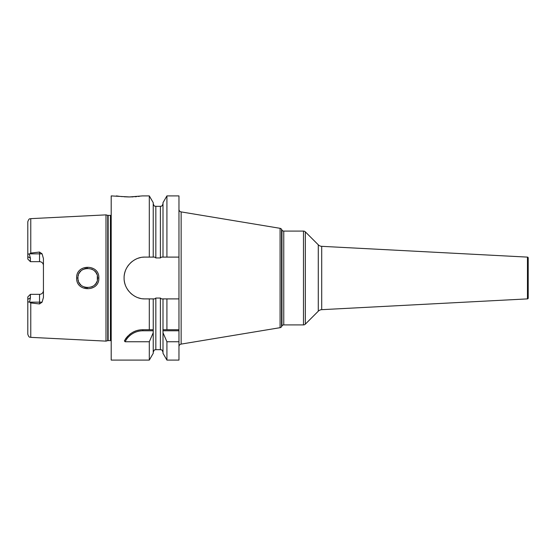 <?xml version="1.0" encoding="UTF-8"?>
<svg xmlns="http://www.w3.org/2000/svg" width="556" height="556" viewBox="0 0 556 556"><rect width="100%" height="100%" fill="white"/><g stroke="black" fill="none" stroke-linecap="round" stroke-linejoin="round"><path stroke-width="0.83" d="M111.2 215.186A1.564 1.564 0 0 1 110.415 215.394L108.142 215.394A1.564 1.564 0 0 1 107.732 215.346L105.987 214.873L105.987 341.127L30.768 337.353C29.954 336.748 29.273 338.458 27.8 334.232L27.8 299.309L30.406 297.884L30.406 294.339L39.532 294.339A3.906 3.906 0 0 0 43.438 290.434M105.987 214.873L30.768 218.647L30.768 253.077L39.532 252.049L42.103 253.842L43.438 258.603L43.438 297.397L42.103 302.158L39.532 303.951L39.532 302.158L29.551 302.158L30.406 297.884M29.551 302.158L30.768 302.923L39.532 303.951M98.822 278C99.628 292.185 75.901 292.282 76.665 278C75.88 263.739 99.607 263.794 98.822 278L97.515 278C98.502 290.357 77.131 290.663 77.972 278L77.979 278.473L77.972 278C77.117 265.365 98.481 265.615 97.515 278L97.342 279.835L97.321 276.04L97.515 278M42.103 253.842L39.532 253.842L39.532 261.661A3.906 3.906 0 0 1 43.438 265.566A3.906 3.906 0 0 0 39.532 261.661L30.406 261.661L30.406 258.116L29.301 254.161C28.356 253.744 27.856 254.085 27.8 255.19L27.8 221.768C29.273 217.542 29.954 219.252 30.768 218.647M29.301 254.161L30.768 253.077M29.301 301.839C28.356 302.255 27.856 301.915 27.8 300.81M27.8 255.19L27.8 259.054L30.406 261.661M30.406 294.339L27.8 296.946L27.8 299.309M111.2 340.814A1.564 1.564 0 0 0 110.415 340.606L108.142 340.606A1.564 1.564 0 0 0 107.732 340.654L105.987 341.127M142.69 298.767A20.899 20.899 0 0 0 144.998 298.899C134.177 299.316 123.793 289.308 124.099 278C123.793 266.685 134.17 256.684 144.998 257.101L149.307 257.101L149.307 195.907L142.475 195.907L129.444 196.942L111.2 195.907L111.2 360.093L149.307 360.093L149.307 341.745L125.107 341.745L124.377 340.884C128.916 333.461 135.066 329.75 142.829 329.736L153.234 329.736L153.227 332.731L149.307 341.745M144.998 298.899L149.307 298.899L149.307 329.736M125.427 339.111A20.85 20.85 0 0 1 126.608 337.485M127.088 336.908A20.85 20.85 0 0 1 127.915 336.019M129.326 334.698A20.85 20.85 0 0 1 130.82 333.537M132.404 332.53A20.85 20.85 0 0 1 134.045 331.675M134.225 331.591A20.85 20.85 0 0 1 135.74 330.98M137.478 330.431A20.85 20.85 0 0 1 139.236 330.049M141.029 329.812A20.85 20.85 0 0 1 142.829 329.736L152.573 329.736M125.107 341.745A19.807 19.807 0 0 1 142.829 330.778L153.254 330.778M149.307 195.9L153.227 202.683L153.227 257.101L154.749 257.101L155.833 257.935L160.392 257.935L161.476 257.101L162.998 257.101L162.998 202.683L166.918 195.9M153.227 352.282C154.714 348.445 155.048 350.287 155.833 349.668L155.833 298.065L154.749 298.899L153.227 298.899L153.254 329.736M166.918 195.907L166.918 257.101L178.962 257.101L178.962 195.907L166.918 195.907M166.918 360.1L162.998 353.317L162.998 332.731L166.918 341.745L166.918 360.093L178.962 360.093L178.962 298.899L166.918 298.899L166.918 329.736L178.962 329.736M166.918 341.745L178.962 341.745M116.412 195.907L119.512 196.337M121.006 196.504L122.251 196.622M124.092 196.768L128.221 196.935M128.29 196.935L130.542 196.935M131.529 196.914L133.259 196.852M134.899 196.761L136.616 196.629M138.215 196.47L139.375 196.337M178.962 298.899L178.962 257.101M178.962 346.666A2.606 2.606 0 0 1 181.145 344.094L280.085 327.679A2.085 2.085 0 0 0 281.551 326.664L281.551 229.336A2.085 2.085 0 0 0 280.085 228.321L181.145 211.905L181.145 344.094M178.962 209.334A2.606 2.606 0 0 0 181.145 211.905M281.961 230.045L281.961 325.955A2.085 2.085 0 0 1 283.762 324.912L303.486 324.912L303.486 231.087L283.762 231.087A2.085 2.085 0 0 1 281.961 230.045L281.551 229.336M281.961 325.955L281.551 326.664M303.486 324.912A2.606 2.606 0 0 0 305.327 324.148L305.327 231.852A2.606 2.606 0 0 0 303.486 231.087M305.327 231.852L318.282 244.807L318.282 311.193L305.327 324.148M318.282 311.193A5.212 5.212 0 0 1 321.702 309.671L527.456 298.892A0.778 0.778 180 0 0 528.2 298.106L528.2 257.894A0.778 0.778 0 0 0 527.456 257.108L321.702 246.329L321.702 309.671M318.282 244.807A5.212 5.212 0 0 0 321.702 246.329M528.2 264.969L528.2 291.031L528.2 264.969M162.998 332.731L162.971 330.778L178.962 330.778M162.971 330.778L162.971 329.736L166.918 329.736L162.998 329.736L162.998 298.899L161.476 298.899L160.392 298.065L155.833 298.065M162.998 257.101L166.918 257.101M166.918 298.899L162.998 298.899M153.227 257.101L149.307 257.101M144.998 257.101A20.899 20.899 0 0 0 142.69 257.233M140.418 257.609A20.899 20.899 0 0 0 138.208 258.241M136.074 259.103A20.899 20.899 0 0 0 134.052 260.201M132.14 261.529A20.899 20.899 0 0 0 130.368 263.078M128.763 264.844A20.899 20.899 0 0 0 127.366 266.783M126.427 268.416A20.899 20.899 0 0 0 126.205 268.868M125.288 271.064A20.899 20.899 0 0 0 124.231 275.637M124.231 280.363A20.899 20.899 0 0 0 125.288 284.936M126.205 287.132A20.899 20.899 0 0 0 126.441 287.605M127.366 289.217A20.899 20.899 0 0 0 128.763 291.156M130.368 292.922A20.899 20.899 0 0 0 132.14 294.471M134.052 295.799A20.899 20.899 0 0 0 136.074 296.897M138.208 297.759A20.899 20.899 0 0 0 140.418 298.391M149.307 298.899L153.227 298.899M153.227 332.731L153.227 353.317L149.307 360.1M78.16 279.918L78.438 280.988L78.16 279.918M79.001 282.372L79.32 282.955L79.001 282.372M79.793 283.678L80.78 284.86L79.793 283.678M84.588 287.25L85.937 287.605L84.588 287.25M86.083 287.633L87.549 287.772L86.083 287.633M91.782 286.903L93.665 285.777L91.782 286.903M94.784 284.776L95.688 283.692L94.784 284.776M96.292 282.74L96.723 281.857L96.292 282.74M96.73 274.157L96.278 273.239L96.73 274.157M95.674 272.287L94.777 271.217L95.674 272.287M93.665 270.223L91.719 269.069L93.665 270.223M87.639 268.228L86.159 268.353L87.639 268.228M86.097 268.367L84.665 268.722L86.097 268.367M83.254 269.319L81.934 270.14L83.254 269.319M80.773 271.154L79.786 272.322L80.773 271.154M79.244 273.184L79.008 273.615L79.237 273.184M78.445 274.991L78.222 275.79L78.445 274.991M77.986 277.5L77.972 278L77.986 277.5M30.768 302.923L30.768 337.353M42.103 302.158L39.532 302.158L39.532 294.339M39.532 252.049L39.532 253.842L29.551 253.842M30.406 258.116L27.8 256.691M107.732 340.654L107.732 215.346M108.142 340.606L108.142 215.394M110.415 340.606L110.415 215.394M142.829 330.778L142.829 329.736M155.833 257.935L155.833 206.332C155.061 205.831 154.464 207.284 153.227 203.725M280.085 327.679L280.085 228.321M283.762 231.087L283.762 324.912M527.456 298.892L527.456 257.108M160.392 257.935L160.392 206.332C161.122 205.831 161.713 207.319 162.998 203.725M155.833 349.668L160.392 349.668L160.392 298.065M76.665 278L77.972 278M160.392 349.668C161.177 350.197 161.713 348.661 162.998 352.282M155.833 206.332L160.392 206.332"/></g></svg>
